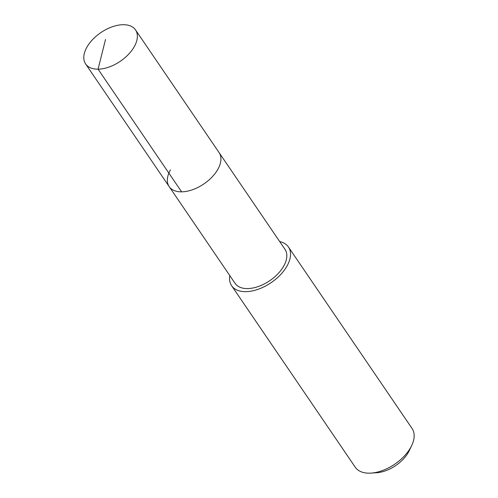 <?xml version="1.0" encoding="UTF-8"?>
<svg xmlns="http://www.w3.org/2000/svg" width="498" height="498" viewBox="0 0 498 498"><rect width="100%" height="100%" fill="white"/><g stroke="black" fill="none" stroke-linecap="round" stroke-linejoin="round"><path stroke-width="0.75" d="M86.895 47.21A30.197 17.324 145.7 0 1 112.106 26.848A30.197 17.324 145.7 0 1 135.543 29.942A30.197 17.324 145.7 0 1 134.273 46.669A30.197 17.324 145.7 0 1 109.062 67.037A30.197 17.324 145.7 0 1 85.625 63.943A30.197 17.324 145.7 0 1 86.895 47.21M217.831 169.345A30.197 17.324 -34.3 0 0 219.101 152.612A30.197 17.324 145.7 0 1 217.831 169.345A30.197 17.324 145.7 0 1 192.614 189.707A30.197 17.324 145.7 0 1 169.183 186.613A30.197 17.324 -34.3 0 0 192.614 189.707A30.197 17.324 -34.3 0 0 217.831 169.345M170.447 169.886A30.197 17.324 145.7 0 0 169.183 186.613L235.075 283.356A30.197 17.324 -34.3 0 0 258.512 286.45A30.197 17.324 -34.3 0 0 283.729 266.088A30.197 17.324 -34.3 0 0 284.993 249.355L135.543 29.942M279.695 241.574A34.374 19.715 145.7 0 1 288.448 247.008A34.374 19.715 145.7 0 1 287.004 266.05A34.374 19.715 145.7 0 1 258.3 289.226A34.374 19.715 145.7 0 1 231.626 285.709A34.374 19.715 145.7 0 1 229.777 275.575M231.626 285.709L355.267 467.224A34.374 19.715 -34.3 0 0 371.159 473.1A34.374 19.715 -34.3 0 0 410.638 447.565A34.374 19.715 -34.3 0 0 411.728 445.467A34.374 19.715 -34.3 0 0 412.083 428.523L288.448 247.008M371.159 473.1L376.837 472.708A27.496 15.774 -34.3 0 0 408.416 452.284A27.496 15.774 -34.3 0 0 409.288 450.603L411.728 445.467M105.514 39.498L98.062 69.166L181.621 191.836M169.183 186.613L85.625 63.943"/></g></svg>
